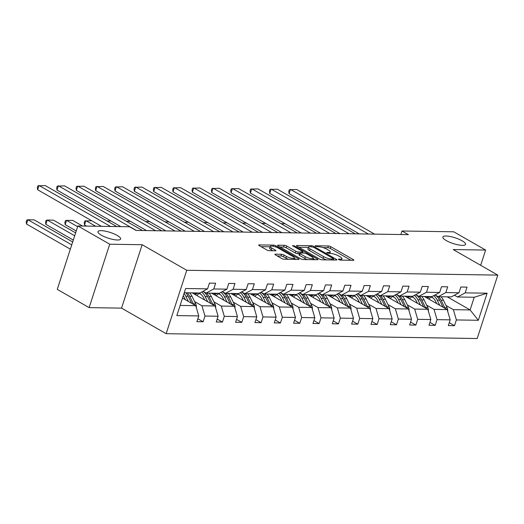 <?xml version="1.0" encoding="UTF-8"?>
<svg xmlns="http://www.w3.org/2000/svg" width="524" height="524" viewBox="0 0 524 524"><rect width="100%" height="100%" fill="white"/><g stroke="black" fill="none" stroke-linecap="round" stroke-linejoin="round"><path stroke-width="0.79" d="M117.238 235.453A11.921 3.026 18 0 0 105.311 231.156A11.921 3.026 18 0 0 97.962 231.647A11.921 3.026 18 0 0 101.368 235.211A11.921 3.026 18 0 0 113.295 239.507A11.921 3.026 18 0 0 120.644 239.016A11.921 3.026 18 0 0 117.238 235.453M462.129 240.811A11.921 3.026 18 0 0 450.201 236.514A11.921 3.026 18 0 0 442.859 237.005A11.921 3.026 18 0 0 446.265 240.568A11.921 3.026 18 0 0 458.186 244.865A11.921 3.026 18 0 0 465.535 244.374A11.921 3.026 18 0 0 462.129 240.811M338.701 259.59L340.43 260.107L353.359 260.304A1.827 0.465 18 0 0 353.844 260.153A1.827 0.465 18 0 0 353.327 259.609L330.808 246.706A1.827 0.465 18 0 0 328.345 245.972L315.415 245.769L315.075 245.874L315.435 246.26L318.834 246.797A5.849 1.487 18 0 1 326.734 249.155L328.607 250.23A5.849 1.487 18 0 1 330.284 251.978A5.849 1.487 18 0 1 328.718 252.463L327.048 252.437L326.701 252.542L327.068 252.922L330.467 253.465A5.849 1.487 18 0 1 338.366 255.817L340.24 256.891A5.849 1.487 18 0 1 341.917 258.64A5.849 1.487 18 0 1 340.351 259.125L338.674 259.098L338.334 259.21L338.701 259.59M275.362 254.179A1.827 0.465 18 0 0 274.871 254.33A1.827 0.465 18 0 0 275.395 254.874L281.709 258.496A1.827 0.465 18 0 0 284.178 259.229L298.536 259.452A1.827 0.465 18 0 0 299.027 259.301A1.827 0.465 18 0 0 298.503 258.758L275.991 245.854A1.827 0.465 18 0 0 273.521 245.121L259.164 244.898A1.827 0.465 18 0 0 258.673 245.049A1.827 0.465 18 0 0 259.197 245.592L266.827 249.968A1.827 0.465 18 0 0 269.297 250.701L275.441 250.799A1.827 0.465 18 0 0 275.925 250.642A1.827 0.465 18 0 0 275.408 250.099L271.622 247.931A4.893 1.244 18 0 1 270.227 246.47A4.893 1.244 18 0 1 273.24 246.267A4.893 1.244 18 0 1 278.133 248.029L292.955 256.524A4.893 1.244 18 0 1 294.35 257.985A4.893 1.244 18 0 1 291.337 258.188A4.893 1.244 18 0 1 286.445 256.426L283.975 255.011A1.827 0.465 18 0 0 281.506 254.271L275.362 254.179L275.179 254.736M142.155 244.721L109.732 244.217L77.88 225.962L57.273 289.372L89.132 307.627L121.548 308.132L166.147 333.69L186.754 270.279L142.155 244.721L121.548 308.132M480.672 265.295L485.624 250.059L453.201 249.555L497.8 275.113L186.754 270.279M485.624 250.059L453.764 231.804L402.006 230.999L400.86 234.536M77.88 225.962L129.638 226.768L136.011 230.422L408.379 234.647L402.006 230.999M319.555 259.085A1.827 0.465 18 0 0 322.024 259.819L336.382 260.042A1.827 0.465 18 0 0 336.873 259.891A1.827 0.465 18 0 0 336.349 259.341L313.837 246.444A1.827 0.465 18 0 0 311.367 245.704L297.01 245.481A1.827 0.465 18 0 0 296.519 245.638A1.827 0.465 18 0 0 297.043 246.182L319.555 259.085M317.459 259.747L303.101 259.524A1.827 0.465 18 0 1 300.632 258.791L278.12 245.887A1.827 0.465 18 0 1 277.596 245.343A1.827 0.465 18 0 1 278.087 245.193L284.231 245.284A1.827 0.465 18 0 1 286.7 246.018L295.831 251.251A1.827 0.465 18 0 0 298.294 251.992L302.374 252.051A1.827 0.465 18 0 0 302.859 251.9A1.827 0.465 18 0 0 302.341 251.356L292.831 245.907L292.471 245.527L294.534 245.933L317.426 259.053A1.827 0.465 18 0 1 317.95 259.596A1.827 0.465 18 0 1 317.459 259.747M109.732 244.217L89.132 307.627M197.849 318.769L203.102 321.775L196.9 321.684L198.766 315.939L176.824 315.599L185.62 288.521L207.563 288.862L199.873 292.995L184.245 292.752M166.147 333.69L477.194 338.524L497.8 275.113M213.766 288.96L226.905 289.163L219.215 293.296L206.076 293.086L213.766 288.96L215.626 283.215L209.43 283.117L207.563 288.862M226.905 289.163L228.772 283.418L234.968 283.517L233.101 289.261L246.247 289.464L248.107 283.72L254.31 283.818L252.444 289.556L265.583 289.765L267.45 284.021L273.646 284.119L271.786 289.857L284.925 290.06L286.792 284.322L292.988 284.421L291.121 290.158L304.267 290.362L306.127 284.624L312.33 284.722L310.463 290.46L323.603 290.663L325.469 284.925L331.666 285.017L329.806 290.761L342.945 290.964L344.812 285.226L351.008 285.318L349.141 291.062L362.281 291.265L364.147 285.521L370.35 285.619L368.483 291.364L381.623 291.567L383.489 285.822L389.686 285.921L387.819 291.658L400.965 291.868L402.832 286.124L409.028 286.222L407.161 291.96L420.3 292.169L422.167 286.425L428.37 286.523L426.503 292.261L439.643 292.464L441.509 286.726L447.706 286.825L445.839 292.562L458.985 292.765L460.845 287.028L467.048 287.119L465.181 292.864L487.124 293.204L478.327 320.282L456.384 319.941L454.518 325.686L448.321 325.587L450.181 319.843L437.042 319.64L435.175 325.384L428.979 325.286L430.846 319.542L417.7 319.339L415.84 325.083L409.637 324.985L411.504 319.247L398.364 319.037L396.498 324.782L390.301 324.683L392.162 318.946L379.022 318.743L377.156 324.48L370.959 324.382L372.826 318.644L359.687 318.441L357.82 324.179L351.617 324.087L353.484 318.343L340.345 318.14L338.478 323.878L332.281 323.786L334.148 318.042L321.002 317.839L319.136 323.583L312.939 323.485L314.806 317.741L301.667 317.537L299.8 323.282L293.597 323.184L295.464 317.439L282.325 317.236L280.458 322.981L274.262 322.882L276.128 317.144L262.983 316.935L261.122 322.679L254.919 322.581L256.786 316.843L243.647 316.64L241.78 322.378L235.584 322.28L237.444 316.542L224.305 316.339L222.438 322.077L216.242 321.978L218.108 316.241L204.963 316.038L203.102 321.775M192.229 292.877L215.095 305.977L201.95 305.774L194.574 301.542M201.95 305.774L204.963 316.038M215.095 305.977L218.108 316.241M202.984 291.318L206.076 293.086M211.572 293.171L234.431 306.278L221.292 306.075L213.916 301.844M201.164 294.534L199.336 293.492M221.292 306.075L224.305 316.339M234.431 306.278L237.444 316.542M246.247 289.464L238.551 293.591L225.412 293.388L233.101 289.261M222.327 291.619L225.412 293.388M230.914 293.473L253.773 306.579L240.634 306.37L233.259 302.145M220.499 294.835L218.678 293.794M240.634 306.37L243.647 316.64M253.773 306.579L256.786 316.843M265.583 289.765L257.893 293.892L244.754 293.689L252.444 289.556M241.669 291.92L244.754 293.689M250.249 293.774L273.115 306.874L259.969 306.671L252.594 302.446M239.841 295.136L238.02 294.095M259.969 306.671L262.983 316.935M273.115 306.874L276.128 317.144M284.925 290.06L277.235 294.193L264.089 293.99L271.786 289.857M261.004 292.222L264.089 293.99M269.591 294.075L292.451 307.175L279.312 306.972L271.936 302.748M259.183 295.438L257.356 294.39M279.312 306.972L282.325 317.236M292.451 307.175L295.464 317.439M304.267 290.362L296.571 294.495L283.432 294.292L291.121 290.158M280.347 292.523L283.432 294.292M288.927 294.377L311.793 307.477L298.654 307.274L291.279 303.049M278.519 295.739L276.698 294.691M298.654 307.274L301.667 317.537M311.793 307.477L314.806 317.741M323.603 290.663L315.913 294.796L302.774 294.593L310.463 290.46M299.689 292.824L302.774 294.593M308.269 294.678L331.135 307.778L317.989 307.575L310.614 303.35M297.861 296.04L296.04 294.992M317.989 307.575L321.002 317.839M331.135 307.778L334.148 318.042M342.945 290.964L335.255 295.097L322.109 294.894L329.806 290.761M319.024 293.126L322.109 294.894M327.611 294.979L350.471 308.079L337.332 307.876L329.956 303.645M317.203 296.342L315.376 295.294M337.332 307.876L340.345 318.14M350.471 308.079L353.484 318.343M362.281 291.265L354.591 295.398L341.452 295.189L349.141 291.062M338.366 293.42L341.452 295.189M346.947 295.281L369.813 308.381L356.674 308.178L349.298 303.946M336.539 296.636L334.718 295.595M356.674 308.178L359.687 318.441M369.813 308.381L372.826 318.644M381.623 291.567L373.933 295.7L360.794 295.49L368.483 291.364M357.709 293.722L360.794 295.49M366.289 295.575L389.149 308.682L376.009 308.472L368.634 304.248M355.881 296.938L354.06 295.896M376.009 308.472L379.022 318.743M389.149 308.682L392.162 318.946M400.965 291.868L393.275 295.995L380.129 295.791L387.819 291.658M377.044 294.023L380.129 295.791M385.631 295.877L408.491 308.977L395.351 308.774L387.976 304.549M375.223 297.239L373.396 296.198M395.351 308.774L398.364 319.037M408.491 308.977L411.504 319.247M420.3 292.169L412.611 296.296L399.471 296.093L407.161 291.96M396.386 294.324L399.471 296.093M404.967 296.178L427.833 309.278L414.687 309.075L407.312 304.85M394.559 297.54L392.738 296.499M414.687 309.075L417.7 319.339M427.833 309.278L430.846 319.542M439.643 292.464L431.953 296.597L418.814 296.394L426.503 292.261M415.722 294.626L418.814 296.394M424.309 296.479L447.169 309.579L434.029 309.376L426.654 305.151M413.901 297.842L412.08 296.794M434.029 309.376L437.042 319.64M447.169 309.579L450.181 319.843M458.985 292.765L451.295 296.898L438.149 296.695L445.839 292.562M435.064 294.927L438.149 296.695M447.241 296.833L470.107 309.939L453.371 309.677L445.996 305.453M433.237 298.143L431.416 297.095M453.371 309.677L456.384 319.941M478.327 320.282L470.107 309.939L474.227 297.252L457.491 296.997L465.181 292.864M454.406 295.228L457.491 296.997M180.125 305.433L195.753 305.675L182.516 298.091M474.227 297.252L487.124 293.204M195.753 305.675L198.766 315.939M449.264 322.673L454.518 325.686M429.929 322.371L435.175 325.384M410.587 322.07L415.84 325.083M391.245 321.769L396.498 324.782M371.909 321.474L377.156 324.48M352.567 321.173L357.82 324.179M333.225 320.871L338.478 323.878M313.889 320.57L319.136 323.583M294.547 320.269L299.8 323.282M275.205 319.968L280.458 322.981M255.869 319.666L261.122 322.679M236.527 319.371L241.78 322.378M217.185 319.07L222.438 322.077M350.929 260.264L330.251 248.422A1.827 0.465 18 0 0 327.788 247.682L323.085 247.61M308.374 247.38L298.883 247.236M333.952 260.002L333.388 259.681M333.29 259.02L333.637 258.908L333.271 258.529L313.509 247.204L310.018 246.66A5.849 1.487 18 0 0 308.453 247.145A5.849 1.487 18 0 0 310.123 248.893L323.629 256.636A5.849 1.487 18 0 0 331.528 258.987L333.29 259.02L332.976 259.989M308.453 247.145L307.896 248.861A5.849 1.487 18 0 0 309.566 250.61L310.123 248.893M326.727 259.891A5.849 1.487 18 0 1 323.072 258.352L309.566 250.61M279.96 246.942L283.674 247.001L284.231 245.284M299.368 253.727L297.737 253.701A1.827 0.465 18 0 1 295.274 252.968L286.143 247.734A1.827 0.465 18 0 0 283.674 247.001M302.63 252.607L303.396 253.046M313.097 258.601L315.029 259.708M305.302 256.681A4.893 1.244 18 0 0 310.195 258.443A4.893 1.244 18 0 0 313.208 258.247A4.893 1.244 18 0 0 311.813 256.786L306.592 253.793A1.827 0.465 18 0 0 304.123 253.053L300.049 252.994A1.827 0.465 18 0 0 299.558 253.144A1.827 0.465 18 0 0 300.082 253.688L305.302 256.681L304.745 258.398A4.893 1.244 18 0 0 307.516 259.596M299.558 253.144L299.001 254.861A1.827 0.465 18 0 0 299.525 255.404L300.082 253.688M304.745 258.398L299.525 255.404M288.547 259.301A4.893 1.244 18 0 1 285.888 258.136L283.418 256.721A1.827 0.465 18 0 0 280.949 255.987L277.235 255.928M270.227 246.47L269.67 248.186A4.893 1.244 18 0 0 271.065 249.647L271.622 247.931M273.011 250.76L271.065 249.647M270.122 246.791L261.037 246.647M296.106 259.413L294.233 258.345M447.692 311.361A4.939 3.688 -89.1 0 0 447.149 307.811L443.435 300.232A14.253 10.637 -89.1 0 0 440.998 296.741M431.599 297.003A11.829 8.829 -89.1 0 0 428.881 299.099M439.793 305.354L437.239 300.134A14.253 10.637 -89.1 0 0 433.695 295.66M436.774 303.625L435.726 301.477A11.829 8.829 -89.1 0 0 430.61 296.577M426.405 296.512A11.829 8.829 -89.1 0 0 425.219 297.003M445.04 308.361A4.939 3.688 -89.1 0 0 444.797 307.771L441.084 300.193A14.253 10.637 -89.1 0 0 438.64 296.702M427.361 298.228A11.829 8.829 90.9 0 1 430.25 296.571M434.972 294.973A14.253 10.637 90.9 0 1 439.59 300.173L443.049 307.215M428.763 296.551A11.829 8.829 -89.1 0 0 426.477 297.724M285.108 223.748L281.087 223.689M368.365 234.032L290.453 189.38L289.065 193.664L359.248 233.887M374.562 234.123L296.656 189.478L289.313 189.734L288.757 191.45L289.065 193.664M428.35 311.06A4.939 3.688 -89.1 0 0 427.813 307.509L424.099 299.931A14.253 10.637 -89.1 0 0 421.656 296.44M412.264 296.702A11.829 8.829 -89.1 0 0 409.545 298.798M420.458 305.053L417.897 299.833A14.253 10.637 -89.1 0 0 414.353 295.359M417.438 303.324L416.384 301.176A11.829 8.829 -89.1 0 0 411.268 296.276M407.063 296.211A11.829 8.829 -89.1 0 0 405.877 296.702M425.704 308.06A4.939 3.688 -89.1 0 0 425.455 307.47L421.741 299.892A14.253 10.637 -89.1 0 0 419.305 296.401M408.026 297.927A11.829 8.829 90.9 0 1 410.908 296.27M415.63 294.671A14.253 10.637 90.9 0 1 420.255 299.872L423.706 306.913M409.421 296.25A11.829 8.829 -89.1 0 0 407.135 297.422M265.773 223.447L261.745 223.388M409.015 310.758A4.939 3.688 -89.1 0 0 408.471 307.208L404.757 299.63A14.253 10.637 -89.1 0 0 402.321 296.139M392.921 296.407A11.829 8.829 -89.1 0 0 390.203 298.503M401.115 304.752L398.561 299.531A14.253 10.637 -89.1 0 0 395.017 295.058M398.096 303.023L397.041 300.874A11.829 8.829 -89.1 0 0 391.932 295.975M387.727 295.909A11.829 8.829 -89.1 0 0 386.542 296.401M406.362 307.758A4.939 3.688 -89.1 0 0 406.113 307.169L402.399 299.59A14.253 10.637 -89.1 0 0 399.963 296.099M388.684 297.632A11.829 8.829 90.9 0 1 391.566 295.968M396.295 294.377A14.253 10.637 90.9 0 1 400.912 299.571L404.364 306.619M390.079 295.949A11.829 8.829 -89.1 0 0 387.799 297.121M246.431 223.145L242.409 223.086M349.023 233.73L271.118 189.079L269.722 193.369L339.912 233.586M355.226 233.822L277.314 189.177L269.971 189.433L269.415 191.149L269.722 193.369M329.688 233.429L251.775 188.784L250.387 193.068L320.57 233.285M335.884 233.527L257.972 188.876L250.629 189.131L250.072 190.847L250.387 193.068M389.673 310.457A4.939 3.688 -89.1 0 0 389.129 306.907L385.415 299.328A14.253 10.637 -89.1 0 0 382.979 295.837M373.579 296.106A11.829 8.829 -89.1 0 0 370.868 298.202M381.773 304.451L379.219 299.23A14.253 10.637 -89.1 0 0 375.675 294.763M378.754 302.721L377.706 300.573A11.829 8.829 -89.1 0 0 372.59 295.674M368.385 295.608A11.829 8.829 -89.1 0 0 367.2 296.099M387.02 307.457A4.939 3.688 -89.1 0 0 386.778 306.868L383.064 299.296A14.253 10.637 -89.1 0 0 380.627 295.798M369.341 297.331A11.829 8.829 90.9 0 1 372.23 295.667M376.953 294.075A14.253 10.637 90.9 0 1 381.577 299.269L385.029 306.317M370.743 295.647A11.829 8.829 -89.1 0 0 368.457 296.82M227.089 222.851L223.067 222.785M310.346 233.128L232.433 188.483L231.045 192.767L301.228 232.983M316.542 233.226L238.636 188.575L231.294 188.83L230.737 190.546L231.045 192.767M370.337 310.156A4.939 3.688 -89.1 0 0 369.793 306.606L366.079 299.027A14.253 10.637 -89.1 0 0 363.636 295.536M354.244 295.805A11.829 8.829 -89.1 0 0 351.525 297.901M362.438 304.149L359.877 298.935A14.253 10.637 -89.1 0 0 356.333 294.462M359.418 302.42L358.364 300.278A11.829 8.829 -89.1 0 0 353.248 295.372M349.043 295.307A11.829 8.829 -89.1 0 0 347.857 295.798M367.684 307.156A4.939 3.688 -89.1 0 0 367.435 306.573L363.721 298.994A14.253 10.637 -89.1 0 0 361.285 295.503M350.006 297.029A11.829 8.829 90.9 0 1 352.888 295.372M357.617 293.774A14.253 10.637 90.9 0 1 362.235 298.968L365.686 306.016M351.401 295.346A11.829 8.829 -89.1 0 0 349.115 296.519M207.753 222.549L203.725 222.484M291.003 232.826L213.098 188.182L211.703 192.465L281.892 232.682M297.206 232.925L219.294 188.28L211.951 188.529L211.395 190.245L211.703 192.465M350.995 309.854A4.939 3.688 -89.1 0 0 350.451 306.304L346.737 298.726A14.253 10.637 -89.1 0 0 344.301 295.235M334.901 295.503A11.829 8.829 -89.1 0 0 332.183 297.599M343.096 303.854L340.541 298.634A14.253 10.637 -89.1 0 0 336.998 294.161M340.076 302.119L339.028 299.977A11.829 8.829 -89.1 0 0 333.912 295.077M329.707 295.012A11.829 8.829 -89.1 0 0 328.522 295.497M348.342 306.861A4.939 3.688 -89.1 0 0 348.093 306.271L344.379 298.693A14.253 10.637 -89.1 0 0 341.943 295.202M330.664 296.728A11.829 8.829 90.9 0 1 333.552 295.071M338.275 293.473A14.253 10.637 90.9 0 1 342.893 298.667L346.344 305.715M332.059 295.045A11.829 8.829 -89.1 0 0 329.779 296.217M188.411 222.248L184.389 222.183M271.668 232.525L193.756 187.88L192.367 192.164L262.55 232.387M277.864 232.623L199.958 187.978L192.609 188.234L192.053 189.943L192.367 192.164M331.653 309.553A4.939 3.688 -89.1 0 0 331.109 306.003L327.395 298.431A14.253 10.637 -89.1 0 0 324.959 294.933M315.559 295.202A11.829 8.829 -89.1 0 0 312.848 297.298M323.76 303.553L321.199 298.333A14.253 10.637 -89.1 0 0 317.655 293.859M320.734 301.824L319.686 299.676A11.829 8.829 -89.1 0 0 314.57 294.776M310.365 294.711A11.829 8.829 -89.1 0 0 309.18 295.195M329 306.56A4.939 3.688 -89.1 0 0 328.758 305.97L325.044 298.392A14.253 10.637 -89.1 0 0 322.607 294.901M311.328 296.427A11.829 8.829 90.9 0 1 314.21 294.77M318.933 293.171A14.253 10.637 90.9 0 1 323.557 298.366L327.009 305.413M312.723 294.743A11.829 8.829 -89.1 0 0 310.437 295.916M169.075 221.947L165.047 221.881M252.326 232.224L174.42 187.579L173.025 191.863L243.208 232.086M258.522 232.322L180.616 187.677L173.274 187.933L172.717 189.642L173.025 191.863M312.317 309.258A4.939 3.688 -89.1 0 0 311.773 305.708L308.06 298.13A14.253 10.637 -89.1 0 0 305.623 294.639M296.224 294.901A11.829 8.829 -89.1 0 0 293.506 296.997M304.418 303.252L301.857 298.032A14.253 10.637 -89.1 0 0 298.313 293.558M301.398 301.523L300.344 299.374A11.829 8.829 -89.1 0 0 295.228 294.475M291.023 294.409A11.829 8.829 -89.1 0 0 289.838 294.901M309.664 306.258A4.939 3.688 -89.1 0 0 309.415 305.669L305.702 298.091A14.253 10.637 -89.1 0 0 303.265 294.599M291.986 296.126A11.829 8.829 90.9 0 1 294.868 294.468M299.597 292.87A14.253 10.637 90.9 0 1 304.215 298.071L307.667 305.112M293.381 294.442A11.829 8.829 -89.1 0 0 291.095 295.621M149.733 221.645L145.705 221.587M232.983 231.929L155.078 187.278L153.683 191.561L223.872 231.785M239.186 232.021L161.274 187.376L153.932 187.631L153.375 189.341L153.683 191.561M292.975 308.957A4.939 3.688 -89.1 0 0 292.431 305.407L288.717 297.829A14.253 10.637 -89.1 0 0 286.281 294.337M276.882 294.599A11.829 8.829 -89.1 0 0 274.163 296.695M285.076 302.951L282.521 297.73A14.253 10.637 -89.1 0 0 278.978 293.257M282.056 301.221L281.008 299.073A11.829 8.829 -89.1 0 0 275.893 294.174M271.687 294.108A11.829 8.829 -89.1 0 0 270.502 294.599M290.322 305.957A4.939 3.688 -89.1 0 0 290.073 305.368L286.359 297.789A14.253 10.637 -89.1 0 0 283.923 294.298M272.644 295.824A11.829 8.829 90.9 0 1 275.532 294.167M280.255 292.569A14.253 10.637 90.9 0 1 284.873 297.77L288.331 304.811M274.039 294.147A11.829 8.829 -89.1 0 0 271.76 295.32M130.391 221.344L126.369 221.285M213.648 231.628L135.736 186.976L134.347 191.267L204.53 231.484M219.844 231.719L141.939 187.075L134.596 187.33L134.039 189.046L134.347 191.267M273.633 308.656A4.939 3.688 -89.1 0 0 273.089 305.106L269.375 297.527A14.253 10.637 -89.1 0 0 266.939 294.036M257.539 294.298A11.829 8.829 -89.1 0 0 254.828 296.394M265.74 302.649L263.179 297.429A14.253 10.637 -89.1 0 0 259.635 292.955M262.721 300.92L261.666 298.772A11.829 8.829 -89.1 0 0 256.55 293.872M252.345 293.807A11.829 8.829 -89.1 0 0 251.16 294.298M270.98 305.656A4.939 3.688 -89.1 0 0 270.738 305.066L267.024 297.488A14.253 10.637 -89.1 0 0 264.587 293.997M253.308 295.523A11.829 8.829 90.9 0 1 256.19 293.866M260.913 292.274A14.253 10.637 90.9 0 1 265.537 297.468L268.989 304.516M254.703 293.846A11.829 8.829 -89.1 0 0 252.417 295.019M111.055 221.043L107.027 220.984M194.306 231.326L116.4 186.682L115.005 190.965L185.188 231.182M200.509 231.418L122.596 186.773L115.254 187.029L114.697 188.745L115.005 190.965M254.297 308.354A4.939 3.688 -89.1 0 0 253.754 304.804L250.04 297.226A14.253 10.637 -89.1 0 0 247.603 293.735M238.204 294.003A11.829 8.829 -89.1 0 0 235.486 296.099M246.398 302.348L243.837 297.128A14.253 10.637 -89.1 0 0 240.3 292.661M95.669 226.244L85.923 220.656L84.528 224.94L86.552 226.099M243.378 300.619L242.324 298.47A11.829 8.829 -89.1 0 0 237.215 293.571M233.01 293.506A11.829 8.829 -89.1 0 0 231.818 293.997M251.644 305.354A4.939 3.688 -89.1 0 0 251.396 304.765L247.682 297.193A14.253 10.637 -89.1 0 0 245.245 293.695M233.966 295.228A11.829 8.829 90.9 0 1 236.848 293.564M241.577 291.973A14.253 10.637 90.9 0 1 246.195 297.167L249.647 304.215M235.361 293.545A11.829 8.829 -89.1 0 0 233.082 294.717M91.713 220.742L84.777 221.004L84.22 222.72L84.528 224.94M174.97 231.025L97.058 186.38L95.663 190.664L165.853 230.881M181.166 231.123L103.254 186.472L95.912 186.727L95.355 188.444L95.663 190.664M234.955 308.053A4.939 3.688 -89.1 0 0 234.411 304.503L230.698 296.925A14.253 10.637 -89.1 0 0 228.261 293.433M218.862 293.702A11.829 8.829 -89.1 0 0 216.143 295.798M77.644 226.696L66.581 220.355L72.777 220.453L82.53 226.034M227.056 302.047L224.501 296.833A14.253 10.637 -89.1 0 0 220.958 292.359M65.186 224.639L64.878 222.418L65.434 220.702L66.581 220.355L65.186 224.639L76.249 230.979M224.036 300.317L222.988 298.169A11.829 8.829 -89.1 0 0 217.873 293.27M213.668 293.204A11.829 8.829 -89.1 0 0 212.482 293.695M232.302 305.053A4.939 3.688 -89.1 0 0 232.06 304.47L228.346 296.892A14.253 10.637 -89.1 0 0 225.903 293.394M214.624 294.927A11.829 8.829 90.9 0 1 217.512 293.27M222.235 291.672A14.253 10.637 90.9 0 1 226.853 296.866L230.311 303.913M216.026 293.243A11.829 8.829 -89.1 0 0 213.74 294.416M155.628 230.724L77.716 186.079L76.327 190.363L146.51 230.58M161.824 230.822L83.919 186.177L76.576 186.426L76.019 188.142L76.327 190.363M215.613 307.752A4.939 3.688 -89.1 0 0 215.076 304.202L211.362 296.623A14.253 10.637 -89.1 0 0 208.919 293.132M199.52 293.401A11.829 8.829 -89.1 0 0 196.808 295.497M74.69 235.78L47.239 220.054L53.441 220.152L75.633 232.866M207.72 301.752L205.159 296.532A14.253 10.637 -89.1 0 0 201.616 292.058M45.85 224.338L45.542 222.117L46.099 220.407L47.239 220.054L45.85 224.338L73.295 240.064M204.701 300.016L203.646 297.874A11.829 8.829 -89.1 0 0 198.531 292.975M194.325 292.909A11.829 8.829 -89.1 0 0 193.14 293.394M212.967 304.752A4.939 3.688 -89.1 0 0 212.718 304.169L209.004 296.591A14.253 10.637 -89.1 0 0 206.567 293.099M195.288 294.626A11.829 8.829 90.9 0 1 198.17 292.968M202.893 291.37A14.253 10.637 90.9 0 1 207.517 296.564L210.969 303.612M196.683 292.942A11.829 8.829 -89.1 0 0 194.397 294.115M136.286 230.422L58.38 185.778L56.985 190.061L120.802 226.63M142.489 230.521L64.576 185.876L57.234 186.131L56.677 187.841L56.985 190.061M196.277 307.45A4.939 3.688 -89.1 0 0 195.734 303.9L192.02 296.329A14.253 10.637 -89.1 0 0 189.583 292.831M71.736 244.872L27.903 219.752L34.099 219.851L72.679 241.957M188.378 301.451L185.823 296.23A14.253 10.637 -89.1 0 0 184.022 293.44M26.508 224.036L26.2 221.816L26.757 220.106L27.903 219.752L26.508 224.036L70.34 249.155M185.358 299.715L184.304 297.573A11.829 8.829 -89.1 0 0 183.249 295.818M193.625 304.457A4.939 3.688 -89.1 0 0 193.376 303.868L189.662 296.289A14.253 10.637 -89.1 0 0 187.225 292.798M185.738 292.772A14.253 10.637 90.9 0 1 188.175 296.263L191.627 303.311M110.577 226.473L39.038 185.476L37.643 189.76L101.46 226.329M116.773 226.571L45.234 185.575L37.892 185.83L37.335 187.54L37.643 189.76M340.043 260.061L340.351 259.125M326.917 252.83L327.048 252.437M328.417 253.4L328.718 252.463M315.284 246.162L315.415 245.769M327.788 247.682L328.345 245.972M330.251 248.422L330.808 246.706M353.097 260.304L353.327 259.609M338.55 259.491L338.674 259.098M296.826 246.044L297.01 245.481M311.053 246.68L311.367 245.704M313.575 247.243L313.837 246.444M336.12 260.035L336.349 259.341M323.072 258.352L323.629 256.636M331.214 259.963L331.528 258.987M277.903 245.749L278.087 245.193M286.143 247.734L286.7 246.018M295.274 252.968L295.831 251.251M297.737 253.701L298.294 251.992M302.06 253.02L302.374 252.051M294.278 246.732L294.534 245.933M317.203 259.74L317.426 259.053M280.949 255.987L281.506 254.271M283.418 256.721L283.975 255.011M285.888 258.136L286.445 256.426M275.179 250.793L275.408 250.099M258.98 245.455L259.164 244.898M273.155 246.254L273.521 245.121M275.644 246.928L275.991 245.854M298.28 259.452L298.503 258.758M441.084 300.193L443.435 300.232M437.239 300.134L439.59 300.173M444.797 307.771L447.149 307.811M421.741 299.892L424.099 299.931M417.897 299.833L420.255 299.872M425.455 307.47L427.813 307.509M402.399 299.59L404.757 299.63M398.561 299.531L400.912 299.571M406.113 307.169L408.471 307.208M383.064 299.296L385.415 299.328M379.219 299.23L381.577 299.269M386.778 306.868L389.129 306.907M363.721 298.994L366.079 299.027M359.877 298.935L362.235 298.968M367.435 306.573L369.793 306.606M344.379 298.693L346.737 298.726M340.541 298.634L342.893 298.667M348.093 306.271L350.451 306.304M325.044 298.392L327.395 298.431M321.199 298.333L323.557 298.366M328.758 305.97L331.109 306.003M305.702 298.091L308.06 298.13M301.857 298.032L304.215 298.071M309.415 305.669L311.773 305.708M286.359 297.789L288.717 297.829M282.521 297.73L284.873 297.77M290.073 305.368L292.431 305.407M267.024 297.488L269.375 297.527M263.179 297.429L265.537 297.468M270.738 305.066L273.089 305.106M247.682 297.193L250.04 297.226M243.837 297.128L246.195 297.167M251.396 304.765L253.754 304.804M228.346 296.892L230.698 296.925M224.501 296.833L226.853 296.866M232.06 304.47L234.411 304.503M209.004 296.591L211.362 296.623M205.159 296.532L207.517 296.564M212.718 304.169L215.076 304.202M189.662 296.289L192.02 296.329M185.823 296.23L188.175 296.263M193.376 303.868L195.734 303.9M341.432 260.12L341.917 258.64M329.799 253.452L330.284 251.978M333.284 259.996L333.637 258.908M302.492 253.033L302.859 251.9M312.749 259.675L313.208 258.247M293.899 259.38L294.35 257.985"/></g></svg>
